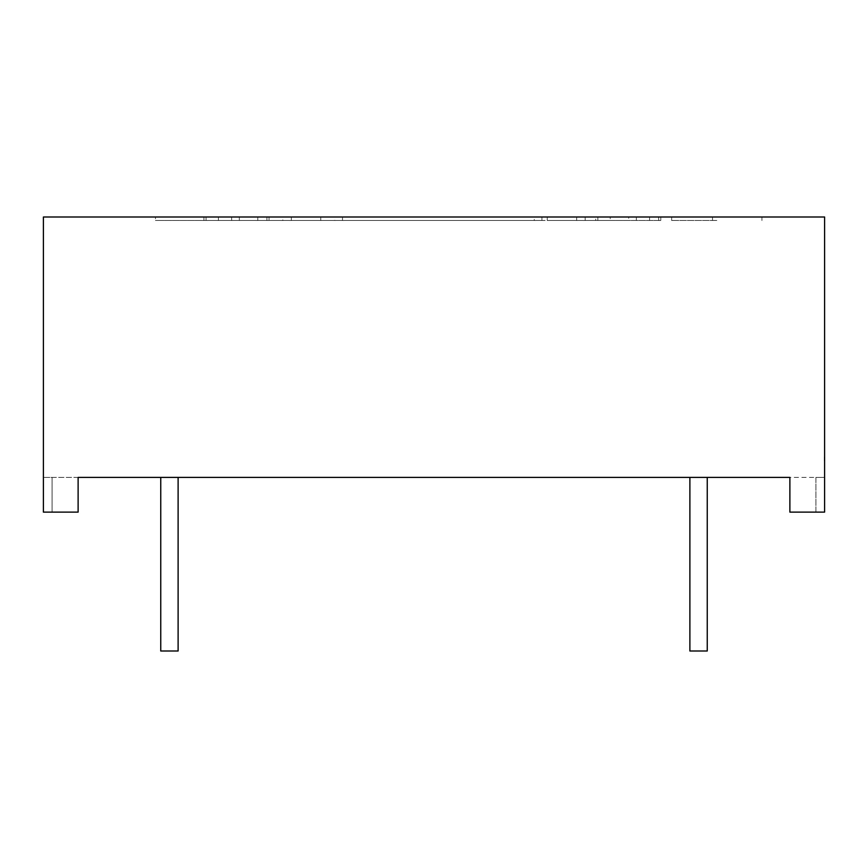 <?xml version="1.0" encoding="UTF-8"?>
<svg xmlns="http://www.w3.org/2000/svg" width="868" height="868" viewBox="0 0 868 868"><rect width="100%" height="100%" fill="white"/><g stroke="black" fill="none" stroke-linecap="round" stroke-linejoin="round"><path stroke-width="0.65" stroke-dasharray="4.34 3.25" d="M716.794 217L671.658 217L716.794 217M716.794 220.472L671.658 220.472L716.794 220.472M169.434 477.4L178.114 477.4L169.434 477.4M160.754 651L160.754 477.4L160.754 651L160.754 477.4L160.754 651L160.754 477.4L160.754 651L178.114 651L169.434 651L178.114 651L169.434 651L178.114 651L169.434 651L178.114 651L169.434 651L178.114 651L169.434 651L178.114 651L169.434 651L178.114 651L178.114 477.4L178.114 651M698.566 477.4L707.246 477.4L698.566 477.4M707.246 651L707.246 477.4L707.246 651L707.246 477.4L707.246 651L707.246 477.4L707.246 651L689.886 651L698.566 651L689.886 651L698.566 651L689.886 651L698.566 651L689.886 651L698.566 651L689.886 651L698.566 651L689.886 651L698.566 651L689.886 651L689.886 477.4L689.886 651M815.92 512.12L789.88 512.12L824.6 512.12L824.6 217L43.4 217L43.4 512.12L78.12 512.12L78.12 477.4L78.12 512.12L52.08 512.12L52.08 477.4L52.08 512.12L43.4 512.12L78.12 512.12L78.12 477.4L52.08 477.4L52.08 512.12L52.08 477.4L43.4 477.4L43.4 512.12L43.4 477.4L789.88 477.4L789.88 512.12L789.88 477.4L815.92 477.4L815.92 512.12L789.88 512.12L789.88 477.4L824.6 477.4L815.92 477.4L815.92 512.12M824.253 458.51L824.6 460.821L824.6 458.51M824.6 457.371L824.253 460.821L824.6 457.371M269.026 217L206.063 217L320.748 217L269.026 217L269.026 220.472L206.063 220.472L206.063 217M155.47 217L266.899 217L155.47 217L155.47 220.472L266.899 220.472L155.47 220.472M534.243 217L231.658 217L534.243 217L534.243 220.472L541.914 220.472L541.914 217M660.819 217L597.846 217L712.53 217L660.819 217L660.819 220.472L597.846 220.472L597.846 217M628.671 217L334.831 217L636.342 217L628.671 217L628.671 220.472L334.831 220.472L334.831 217M610.215 217L547.252 217L658.682 217L610.215 217L610.215 220.472L547.252 220.472L547.252 217M282.816 217L585.184 217L282.816 217L282.816 220.472L291.344 220.472L291.344 217M334.831 220.472L342.502 220.472L342.502 217M628.671 220.472L342.502 220.472M636.342 220.472L636.342 217M660.819 220.472L597.846 220.472M649.568 220.472L649.568 217M712.53 220.472L712.53 217M547.252 220.472L595.719 220.472L595.719 217M610.215 220.472L595.719 220.472M658.682 220.472L658.682 217M231.658 217L231.658 220.472L534.243 220.472M231.658 220.472L239.329 220.472L239.329 217M239.329 220.472L541.914 220.472M203.937 220.472L203.937 217M266.899 220.472L266.899 217M218.432 220.472L218.432 217M320.748 217L320.748 220.472L206.063 220.472M257.785 220.472L257.785 217M320.748 220.472L269.026 220.472M282.816 220.472L291.344 220.472M585.184 220.472L585.184 217M576.656 220.472L576.656 217M824.253 459.649L824.253 457.978L824.253 460.821L824.6 459.649M824.253 458.391L824.253 460.04L824.253 457.186L824.6 458.391M824.253 457.186L824.253 460.116L824.6 457.186M824.253 459.465L824.253 457.978L824.6 459.465M824.253 458.011L824.253 460.04L824.6 458.011M824.253 460.073L824.253 458.228L824.6 460.073M824.253 459.15L824.6 460.04L824.6 458.228L824.6 459.183M671.658 220.472L671.658 217M761.93 220.472L761.93 217"/><path stroke-width="1.3" d="M689.886 477.4L689.886 651L707.246 651L707.246 477.4M178.114 477.4L178.114 651L160.754 651L160.754 477.4M43.4 512.12L78.12 512.12L78.12 477.4L789.88 477.4L789.88 512.12L824.6 512.12L824.6 217L43.4 217L43.4 512.12"/></g></svg>
